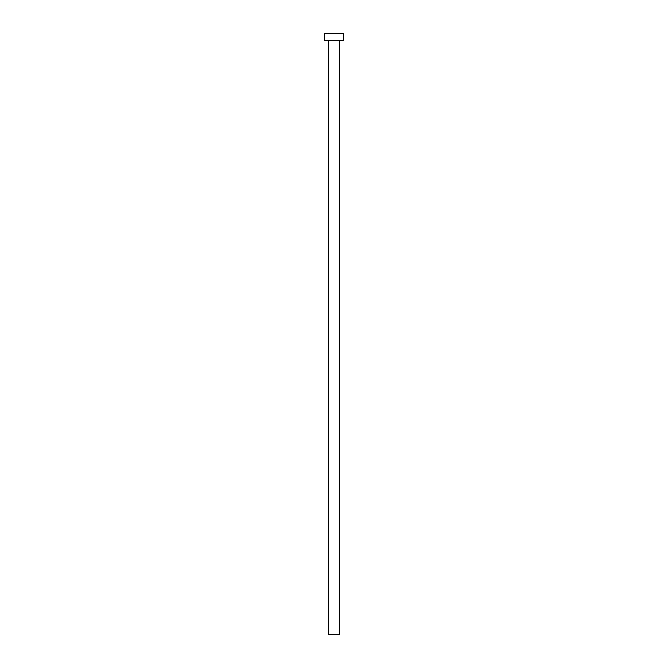 <?xml version="1.0" encoding="UTF-8"?>
<svg xmlns="http://www.w3.org/2000/svg" width="668" height="668" viewBox="0 0 668 668"><rect width="100%" height="100%" fill="white"/><g stroke="black" fill="none" stroke-linecap="round" stroke-linejoin="round"><path stroke-width="0.5" stroke-dasharray="3.34 2.5" d="M339.411 40.614L328.589 40.614L339.411 40.614M324.381 40.614L343.619 40.614M324.381 33.4L343.619 33.4M328.589 634.6L339.411 634.6"/><path stroke-width="1" d="M339.411 40.614L339.411 634.6L328.589 634.6L328.589 40.614M343.619 40.614L324.381 40.614L324.381 33.4L343.619 33.4L343.619 40.614"/></g></svg>
